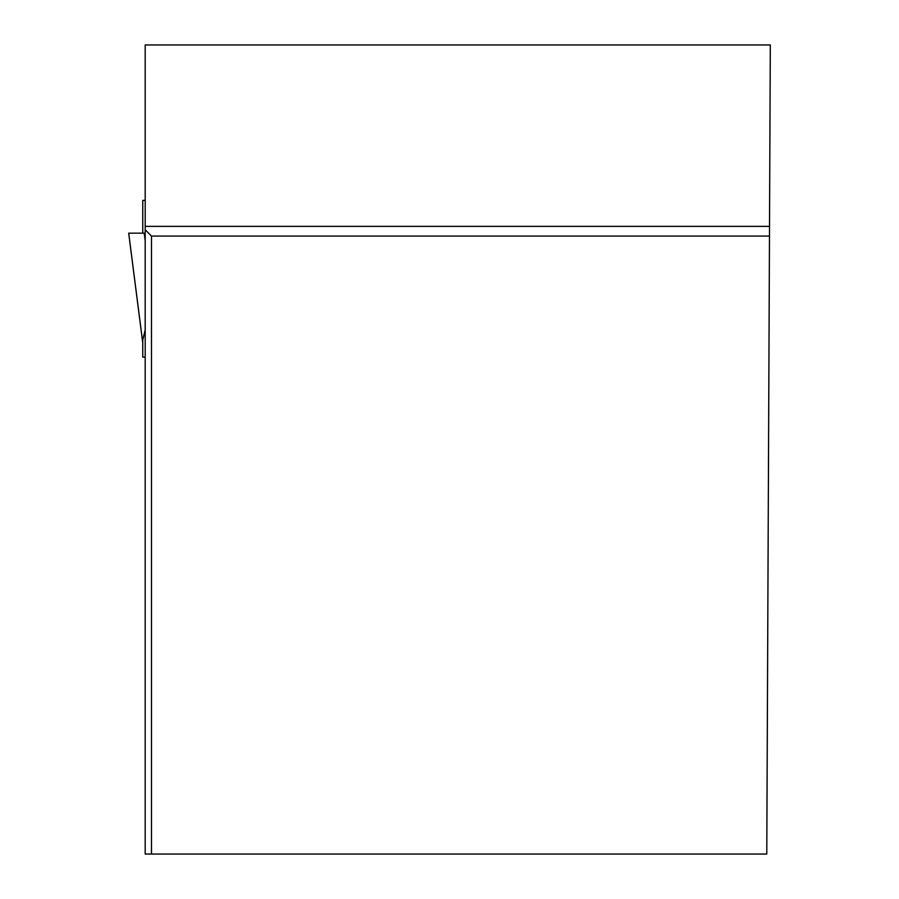 <?xml version="1.0" encoding="UTF-8"?>
<svg xmlns="http://www.w3.org/2000/svg" width="899" height="899" viewBox="0 0 899 899"><rect width="100%" height="100%" fill="white"/><g stroke="black" fill="none" stroke-linecap="round" stroke-linejoin="round"><path stroke-width="1.35" d="M145.189 357.128L142.761 357.128L142.761 339.968L145.189 329.888M142.761 339.957L142.75 342.766M145.189 200.376L142.761 200.376L142.761 233.156M145.189 233.156L128.703 233.156L142.761 342.822M142.683 342.35L128.692 233.156L143.155 233.156M144.211 233.156L145.189 240.73M769.477 236.066L769.51 226.368L145.189 226.368L145.189 854.05L151.493 854.05L151.493 236.066L769.477 236.066L766.78 854.05L151.493 854.05M145.189 226.368L145.189 44.95L770.308 44.95L769.51 226.368M145.189 229.762L151.493 236.066"/></g></svg>
